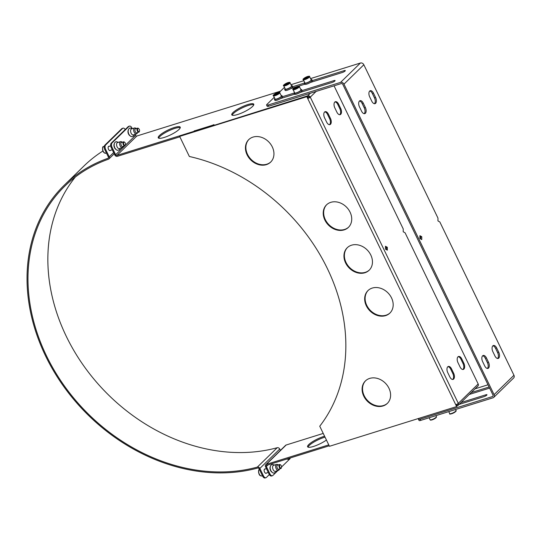 <?xml version="1.0" encoding="UTF-8"?>
<svg xmlns="http://www.w3.org/2000/svg" width="541" height="541" viewBox="0 0 541 541"><rect width="100%" height="100%" fill="white"/><g stroke="black" fill="none" stroke-linecap="round" stroke-linejoin="round"><path stroke-width="0.81" d="M368.184 290.395A15.703 12.734 -134.3 0 0 370.247 310.311A15.703 12.734 -134.3 0 0 390.102 312.874M372.262 288.069A15.703 12.734 45.7 0 1 390 295.312A15.703 12.734 45.7 0 1 389.885 313.09A15.703 12.734 45.7 0 1 369.807 310.744A15.703 12.734 45.7 0 1 367.961 290.612A15.703 12.734 45.7 0 1 372.262 288.069M326.737 204.654A15.703 12.734 -134.3 0 0 328.8 224.569A15.703 12.734 -134.3 0 0 348.654 227.132M330.815 202.327A15.703 12.734 45.7 0 1 348.546 209.57A15.703 12.734 45.7 0 1 348.438 227.348A15.703 12.734 45.7 0 1 328.36 224.995A15.703 12.734 45.7 0 1 326.514 204.863A15.703 12.734 45.7 0 1 330.815 202.327M253.797 104.758A12.213 2.725 -25.8 0 0 242.03 107.984A12.213 2.725 -25.8 0 0 232.197 115.199M237.661 114.503A12.213 2.725 154.2 0 1 231.778 114.834A12.213 2.725 154.2 0 1 241.59 107.064A12.213 2.725 154.2 0 1 253.77 104.203A12.213 2.725 154.2 0 1 249.002 109.167A12.213 2.725 154.2 0 1 237.661 114.503M180.261 127.723A12.213 2.725 -25.8 0 0 168.494 130.956A12.213 2.725 -25.8 0 0 158.662 138.165M164.126 137.475A12.213 2.725 154.2 0 1 158.243 137.799A12.213 2.725 154.2 0 1 168.055 130.036A12.213 2.725 154.2 0 1 180.234 127.169A12.213 2.725 154.2 0 1 175.473 132.139A12.213 2.725 154.2 0 1 164.126 137.475M326.426 440.036A12.213 2.725 154.2 0 1 313.489 446.453A12.213 2.725 154.2 0 1 307.613 446.778A12.213 2.725 154.2 0 1 312.793 441.544A12.213 2.725 154.2 0 1 324.586 436.222M325.026 437.142A12.213 2.725 -25.8 0 0 308.025 447.143M248.955 139.416A15.703 12.734 -134.3 0 0 246.926 142.411A15.703 12.734 -134.3 0 0 252.654 160.826A15.703 12.734 -134.3 0 0 270.872 161.887M246.493 142.838A15.703 12.734 45.7 0 1 248.732 139.625A15.703 12.734 45.7 0 1 268.809 141.972A15.703 12.734 45.7 0 1 270.656 162.104A15.703 12.734 45.7 0 1 252.363 161.374A15.703 12.734 45.7 0 1 246.493 142.838M365.615 380.736A15.703 12.734 -134.3 0 0 367.677 400.651A15.703 12.734 -134.3 0 0 387.532 403.207M379.356 379.099A15.703 12.734 45.7 0 1 387.315 403.424A15.703 12.734 45.7 0 1 367.238 401.077A15.703 12.734 45.7 0 1 365.391 380.945A15.703 12.734 45.7 0 1 379.356 379.099M347.457 247.528A15.703 12.734 -134.3 0 0 349.52 267.443A15.703 12.734 -134.3 0 0 369.381 270M351.542 245.195A15.703 12.734 45.7 0 1 369.273 252.437A15.703 12.734 45.7 0 1 369.165 270.216A15.703 12.734 45.7 0 1 349.087 267.869A15.703 12.734 45.7 0 1 347.241 247.737A15.703 12.734 45.7 0 1 351.542 245.195M307.586 96.92L308.147 96.744A1.048 0.852 45.7 0 1 309.432 97.4L310.27 97.137A2.096 0.467 154.2 0 1 307.714 98.516L306.828 96.677L307.268 96.251L180.085 135.974L179.646 136.4L189.357 156.484A175.5 142.344 45.7 0 1 327.386 268.6A175.5 142.344 45.7 0 1 319.745 426.213L329.455 446.298L456.638 406.575L455.752 404.742A2.096 0.467 -25.8 0 0 458.308 403.363L478.176 383.982A2.096 1.697 45.7 0 1 477.96 386.003L458.085 405.385A2.096 1.697 -134.3 0 0 458.308 403.363L310.27 97.137A2.096 1.697 -134.3 0 0 307.701 95.825L213.418 125.559M307.268 96.251L308.154 98.09L309.432 97.4M456.3 404.54L457.077 406.149L456.638 406.575M456.509 404.979L457.071 404.803A1.048 0.852 -134.3 0 0 457.558 403.911M286.169 445.006L266.3 464.388A2.096 1.697 -134.3 0 0 265.726 464.726L285.594 445.344A2.096 1.697 45.7 0 1 286.169 445.006L323.234 433.429M266.3 464.388L328.766 444.878M277.844 470.596L272.84 475.478A3.489 1.887 -107.3 0 1 272.4 475.742A3.489 1.887 -107.3 0 1 269.898 473.835L266.348 466.491A1.048 0.852 45.7 0 1 266.747 465.307L329.212 445.798M456.956 405.899L457.517 405.723A2.096 1.697 -134.3 0 0 458.085 405.385M452.641 379.471A4.538 2.455 72.7 0 0 452.79 373.486L450.714 369.199A4.538 2.455 72.7 0 0 447.907 366.663M447.759 372.641A4.538 2.455 -107.3 0 1 448.306 366.46A4.538 2.455 -107.3 0 1 451.559 368.935L453.628 373.222A4.538 2.455 -107.3 0 1 453.081 379.41A4.538 2.455 -107.3 0 1 449.828 376.928L447.759 372.641M462.866 369.496A4.538 2.455 72.7 0 0 463.015 363.511L460.946 359.224A4.538 2.455 72.7 0 0 458.132 356.688M457.984 362.666A4.538 2.455 -107.3 0 1 458.531 356.485A4.538 2.455 -107.3 0 1 461.784 358.96L463.853 363.248A4.538 2.455 -107.3 0 1 463.312 369.435A4.538 2.455 -107.3 0 1 460.06 366.954L457.984 362.666M194.672 131.416A2.096 1.129 -107.3 0 1 194.997 130.719L212.924 125.12A2.096 1.129 72.7 0 0 212.599 125.816M194.679 131.389L194.375 130.766L194.997 130.719M193.813 131.686L194.375 130.766M212.924 125.12L213.986 124.64L213.296 125.309M135.047 134.405L135.52 135.372A1.048 0.852 -134.3 0 0 136.805 136.028L280.556 91.131M193.692 131.436L116.93 155.409A1.048 0.852 -134.3 0 1 115.646 154.753L124.782 145.847M213.33 125.282L213.147 124.903M329.476 124.687A4.538 2.455 72.7 0 0 329.625 118.709L327.548 114.421A4.538 2.455 72.7 0 0 324.742 111.886M330.463 118.445A4.538 2.455 -107.3 0 1 329.915 124.626A4.538 2.455 -107.3 0 1 326.663 122.151L324.593 117.864A4.538 2.455 -107.3 0 1 325.141 111.683A4.538 2.455 -107.3 0 1 328.394 114.158L330.463 118.445L329.625 118.709M339.701 114.712A4.538 2.455 72.7 0 0 339.849 108.734L337.78 104.447A4.538 2.455 72.7 0 0 334.967 101.911M340.695 108.471A4.538 2.455 -107.3 0 1 340.147 114.651A4.538 2.455 -107.3 0 1 336.894 112.176L334.818 107.889A4.538 2.455 -107.3 0 1 335.366 101.708A4.538 2.455 -107.3 0 1 338.619 104.183L340.695 108.471L339.849 108.734M387.315 247.291L387.329 250.152L385.456 249.11L385.449 246.25L387.315 247.291L386.477 247.555L385.449 246.987M386.484 249.678L386.477 247.555M478.176 383.982L405.101 232.819L403.228 231.771L403.221 228.917L334.047 85.83M265.726 464.726A2.096 1.697 -134.3 0 0 265.509 466.748L269.06 474.099A3.489 1.887 72.7 0 0 271.562 476.006L272.4 475.742M281.543 466.991L289.793 458.944A3.489 1.887 -107.3 0 0 290.294 457.95M271.69 471.995A3.314 1.792 -107.3 0 1 270.115 466.951M128.183 126.648L129.022 126.384A3.489 1.887 -107.3 0 1 129.468 126.114L128.623 126.378A3.489 1.887 72.7 0 0 128.183 126.648L111.236 143.176A3.489 1.887 72.7 0 0 111.257 147.666L114.807 155.017A2.096 1.697 -134.3 0 0 117.377 156.329L179.849 136.819M111.257 147.666L112.095 147.402A3.489 1.887 -107.3 0 1 112.075 142.919L111.236 143.176M129.022 126.384L112.075 142.919M112.095 147.402L115.646 154.753M129.468 126.114A3.489 1.887 -107.3 0 1 131.963 128.021L132.072 128.237M115.659 149.235A3.314 1.792 -107.3 0 1 114.083 144.19M129.684 135.554A3.314 1.792 -107.3 0 1 128.109 130.509M179.646 136.4L306.828 96.677M455.752 404.742L307.714 98.516L308.154 98.09M276.566 464.415L273.516 465.368A3.138 1.697 72.7 0 0 272.833 468.871A3.138 1.697 72.7 0 0 275.389 471.36L278.439 470.406A3.138 1.697 -107.3 0 1 275.883 467.918A3.138 1.697 -107.3 0 1 276.566 464.415A3.138 1.697 -107.3 0 1 277.235 464.442L278.162 464.76A2.509 1.359 -107.3 0 1 278.432 464.895M279.731 468.871A2.509 1.359 -107.3 0 1 279.555 469.216A2.509 1.359 -107.3 0 1 279.44 469.345A2.509 1.359 -107.3 0 1 277.039 467.41A2.509 1.359 -107.3 0 1 278.162 464.76M279.555 469.216L278.973 470.007A3.138 1.697 -107.3 0 1 278.838 470.17A3.138 1.697 -107.3 0 1 278.439 470.406M120.542 141.654L117.492 142.608A3.138 1.697 72.7 0 0 116.809 146.111A3.138 1.697 72.7 0 0 119.365 148.599L122.415 147.646A3.138 1.697 -107.3 0 1 119.852 145.157A3.138 1.697 -107.3 0 1 120.542 141.654A3.138 1.697 -107.3 0 1 121.211 141.681L122.138 141.999A2.509 1.359 -107.3 0 1 122.476 142.182M123.673 146.192A2.509 1.359 -107.3 0 1 123.524 146.455A2.509 1.359 -107.3 0 1 123.416 146.584A2.509 1.359 -107.3 0 1 121.015 144.65A2.509 1.359 -107.3 0 1 122.138 141.999M123.524 146.455L122.949 147.247A3.138 1.697 -107.3 0 1 122.807 147.409A3.138 1.697 -107.3 0 1 122.415 147.646M134.567 127.974L131.517 128.927A3.138 1.697 72.7 0 0 130.834 132.43A3.138 1.697 72.7 0 0 133.39 134.919L136.44 133.965A3.138 1.697 -107.3 0 1 133.884 131.477A3.138 1.697 -107.3 0 1 134.567 127.974A3.138 1.697 -107.3 0 1 135.236 128.001L136.163 128.318A2.509 1.359 -107.3 0 1 136.501 128.501M137.698 132.511A2.509 1.359 -107.3 0 1 137.549 132.775A2.509 1.359 -107.3 0 1 137.441 132.903A2.509 1.359 -107.3 0 1 135.04 130.969A2.509 1.359 -107.3 0 1 136.163 128.318M137.549 132.775L136.974 133.566A3.138 1.697 -107.3 0 1 136.832 133.728A3.138 1.697 -107.3 0 1 136.44 133.965M279.291 92.362L283.883 87.885A3.489 0.778 154.2 0 1 284.492 87.385M310.561 78.587L360.421 63.013A2.793 2.265 45.7 0 1 363.843 64.764L343.975 84.146A2.793 2.265 -134.3 0 0 340.546 82.394L268.275 104.968A3.489 0.778 154.2 0 1 266.591 105.062A3.489 0.778 154.2 0 1 266.929 104.42L274.233 97.299M266.591 105.062L267.186 106.286A3.489 0.778 -25.8 0 0 268.863 106.192L341.141 83.618A1.393 1.129 45.7 0 1 342.852 84.491L492.959 395.004A1.393 1.129 -134.3 0 1 492.432 396.58L493.047 395.978M475.059 388.83L488.016 384.779M419.133 418.288L418.815 418.606A3.489 0.778 154.2 0 0 418.477 419.248L419.065 420.472A3.489 0.778 -25.8 0 0 420.749 420.377L493.02 397.804A2.793 2.265 -134.3 0 0 493.784 397.351A2.793 2.265 -134.3 0 0 494.082 394.653L513.95 375.271A2.793 2.265 45.7 0 1 513.659 377.97L493.784 397.351M420.749 420.377L420.154 419.153A3.489 0.778 154.2 0 1 418.477 419.248M420.154 419.153L492.432 396.58M460.959 402.578L485.879 394.802A2.265 0.507 154.2 0 1 486.968 394.741A2.265 0.507 154.2 0 1 486.082 395.66A2.265 0.507 154.2 0 1 483.979 396.654L459.059 404.431M489.625 388.107L469.29 394.457M471.191 392.604L489.098 387.011M487.367 368.462A4.538 2.455 72.7 0 0 487.394 362.585L485.318 358.298A4.538 2.455 72.7 0 0 482.667 355.768M488.509 362.233A4.538 2.455 -107.3 0 1 487.962 368.414A4.538 2.455 -107.3 0 1 484.716 365.939L482.64 361.652A4.538 2.455 -107.3 0 1 483.187 355.471A4.538 2.455 -107.3 0 1 486.44 357.946L488.509 362.233L487.394 362.585M497.592 358.487A4.538 2.455 72.7 0 0 497.619 352.61L495.549 348.323A4.538 2.455 72.7 0 0 492.892 345.794M498.741 352.259A4.538 2.455 -107.3 0 1 498.193 358.44A4.538 2.455 -107.3 0 1 494.941 355.964L492.865 351.677A4.538 2.455 -107.3 0 1 493.412 345.496A4.538 2.455 -107.3 0 1 496.665 347.971L498.741 352.259L497.619 352.61M280.576 98.557L294.527 94.202A4.186 0.933 154.2 0 0 297.956 93.573A4.186 0.933 154.2 0 0 301.939 91.037A4.186 0.933 154.2 0 0 302.074 90.57L333.993 80.616A2.265 0.507 154.2 0 1 335.082 80.555A2.265 0.507 154.2 0 1 334.203 81.475A2.265 0.507 154.2 0 1 332.093 82.469L300.181 92.437M281.137 95.554A4.186 0.933 154.2 0 1 281.996 95.71A4.186 0.933 154.2 0 1 281.854 96.183A4.186 0.933 154.2 0 1 277.871 98.719A4.186 0.933 154.2 0 1 274.456 99.355L274.929 100.335A4.186 0.933 154.2 0 0 278.345 99.7A4.186 0.933 154.2 0 0 282.328 97.164A4.186 0.933 154.2 0 0 282.47 96.69L294.047 93.093M312.313 80.609L344.218 70.641A2.265 0.507 154.2 0 1 345.314 70.58A2.265 0.507 154.2 0 1 344.428 71.5A2.265 0.507 154.2 0 1 342.318 72.494L310.412 82.455M292.701 86.729L304.272 83.118M310.98 79.453A4.186 0.933 154.2 0 1 311.832 79.615L312.306 80.595A4.186 0.933 154.2 0 1 312.164 81.062A4.186 0.933 154.2 0 1 308.181 83.598A4.186 0.933 154.2 0 1 304.766 84.234L298.328 86.235M296.252 86.878L290.801 88.582M364.201 113.684A4.538 2.455 72.7 0 0 364.228 107.808L362.152 103.52A4.538 2.455 72.7 0 0 359.501 100.991M359.474 106.875A4.538 2.455 -107.3 0 1 360.022 100.694A4.538 2.455 -107.3 0 1 363.275 103.169L365.344 107.456A4.538 2.455 -107.3 0 1 364.803 113.637A4.538 2.455 -107.3 0 1 361.55 111.162L359.474 106.875M374.426 103.71A4.538 2.455 72.7 0 0 374.453 97.833L372.384 93.546A4.538 2.455 72.7 0 0 369.726 91.016M369.706 96.9A4.538 2.455 -107.3 0 1 370.254 90.719A4.538 2.455 -107.3 0 1 373.5 93.194L375.576 97.481A4.538 2.455 -107.3 0 1 375.028 103.662A4.538 2.455 -107.3 0 1 371.775 101.187L369.706 96.9M421.764 236.728L421.777 239.589L419.904 238.54L419.89 235.687L421.764 236.728L420.641 237.08L419.897 236.66M420.648 238.96L420.641 237.08M513.95 375.271L439.84 221.966L437.967 220.924L437.953 218.07L363.843 64.764M343.975 84.146L494.082 394.653M290.95 84.707L303.826 80.69M110.553 150.29A2.265 1.224 -107.3 0 1 110.438 150.425A2.265 1.224 -107.3 0 1 110.154 150.601A2.265 1.224 -107.3 0 1 108.308 148.802A2.265 1.224 -107.3 0 1 108.802 146.266A2.265 1.224 -107.3 0 1 109.302 146.293M266.551 472.99A2.265 1.224 -107.3 0 1 266.436 473.125A2.265 1.224 -107.3 0 1 266.152 473.294A2.265 1.224 -107.3 0 1 264.306 471.495A2.265 1.224 -107.3 0 1 264.799 468.966A2.265 1.224 -107.3 0 1 265.3 468.993M269.323 474.585L266.382 477.46A3.489 1.887 -107.3 0 1 265.942 477.723A3.489 1.887 -107.3 0 1 263.44 475.816L259.869 468.425A2.096 1.697 -134.3 0 0 257.354 467.093A175.5 142.344 45.7 0 1 62.032 382.595A175.5 142.344 45.7 0 1 64.819 186.118A175.5 142.344 45.7 0 1 108.504 159.189A2.096 1.697 -134.3 0 0 109.025 158.865A2.096 1.697 -134.3 0 0 109.241 156.843L105.664 149.444A3.489 1.887 -107.3 0 1 105.651 144.961L122.597 128.427A3.489 1.887 -107.3 0 1 123.037 128.163A3.489 1.887 -107.3 0 1 125.235 129.522M263.44 475.816L262.601 476.08A3.489 1.887 72.7 0 0 265.104 477.987L265.942 477.723M75.334 177.029A175.5 142.344 -134.3 0 0 86.858 370.145A175.5 142.344 -134.3 0 0 277.222 447.718A2.096 1.697 45.7 0 1 279.738 449.044L280.4 450.416M105.651 144.961L104.805 145.218A3.489 1.887 72.7 0 0 104.826 149.708L105.664 149.444M104.805 145.218L121.759 128.69L122.597 128.427M123.037 128.163L122.198 128.42A3.489 1.887 72.7 0 0 121.759 128.69M262.601 476.08L259.024 468.689A1.048 0.852 -134.3 0 0 257.766 468.019A176.549 143.189 45.7 0 1 61.289 383.021A176.549 143.189 45.7 0 1 64.088 185.374A176.549 143.189 45.7 0 1 108.031 158.276A1.048 0.852 -134.3 0 0 108.403 157.106L104.826 149.708M64.088 185.374L83.956 165.992A176.549 143.189 45.7 0 1 102.898 151.013M108.41 146.57A2.232 1.21 -107.3 0 1 108.416 146.57L110.695 145.86M109.661 150.567A2.232 1.21 -107.3 0 1 109.661 150.574L112.264 149.756M124.579 142.236A2.096 1.129 72.7 0 0 124.423 142.087A2.096 1.129 72.7 0 0 123.578 141.837A2.096 1.129 72.7 0 0 123.125 144.17A2.096 1.129 72.7 0 0 124.829 145.833A2.096 1.129 72.7 0 0 125.377 145.144A2.096 1.129 72.7 0 0 125.424 144.934M125.248 143.047A1.664 0.899 -107.3 0 1 125.485 144.772A1.664 0.899 -107.3 0 1 124.261 145.015A1.664 0.899 -107.3 0 1 123.585 142.831A1.664 0.899 -107.3 0 1 124.721 142.337A1.664 0.899 -107.3 0 1 125.248 143.047M280.576 464.929A2.096 1.129 72.7 0 0 280.421 464.787A2.096 1.129 72.7 0 0 279.582 464.536A2.096 1.129 72.7 0 0 279.325 467.39A2.096 1.129 72.7 0 0 280.826 468.533A2.096 1.129 72.7 0 0 281.374 467.843A2.096 1.129 72.7 0 0 281.421 467.634M279.853 467.106A1.664 0.899 -107.3 0 1 279.663 465.233A1.664 0.899 -107.3 0 1 280.718 465.037A1.664 0.899 -107.3 0 1 281.482 467.471A1.664 0.899 -107.3 0 1 279.853 467.106M264.407 469.27A2.232 1.21 -107.3 0 1 264.414 469.27L266.422 468.641M265.658 473.267A2.232 1.21 -107.3 0 1 265.658 473.274L268.262 472.455M138.604 128.555A2.096 1.129 72.7 0 0 138.449 128.406A2.096 1.129 72.7 0 0 137.61 128.156A2.096 1.129 72.7 0 0 137.15 130.489A2.096 1.129 72.7 0 0 138.854 132.153A2.096 1.129 72.7 0 0 139.402 131.463A2.096 1.129 72.7 0 0 139.45 131.253M139.274 129.367A1.664 0.899 -107.3 0 1 139.51 131.091A1.664 0.899 -107.3 0 1 138.293 131.335A1.664 0.899 -107.3 0 1 137.61 129.15A1.664 0.899 -107.3 0 1 138.746 128.657A1.664 0.899 -107.3 0 1 139.274 129.367M279.765 92.707L281.367 96.014A3.489 0.778 154.2 0 1 281.374 96.176A3.489 0.778 154.2 0 1 278.263 98.374A3.489 0.778 154.2 0 1 275.085 99.05L273.482 95.743A3.489 0.778 -25.8 0 0 276.667 95.067A3.489 0.778 -25.8 0 0 279.771 92.869A3.489 0.778 -25.8 0 0 279.765 92.707C280.13 92.139 279.19 92.193 276.951 92.876C273.618 94.661 272.454 95.615 273.482 95.743M278.094 92.896L277.946 93.458L274.801 94.824L274.943 94.262L278.094 92.896M276.951 94.039L276.593 93.302M275.166 94.722L274.943 94.262M274.456 99.355A4.186 0.933 154.2 0 1 274.855 98.59M289.996 82.732L291.592 86.039A3.489 0.778 154.2 0 1 291.599 86.202A3.489 0.778 154.2 0 1 288.495 88.399A3.489 0.778 154.2 0 1 285.31 89.076L283.714 85.769A3.489 0.778 -25.8 0 0 286.892 85.093A3.489 0.778 -25.8 0 0 290.003 82.888A3.489 0.778 -25.8 0 0 289.996 82.732C290.355 82.164 289.415 82.218 287.183 82.901C283.842 84.68 282.686 85.64 283.714 85.769M288.319 82.922L288.177 83.483L285.026 84.849L286.818 83.321L288.319 82.922M287.183 84.065L286.818 83.321M285.398 84.748L285.175 84.288M291.369 85.579A4.186 0.933 154.2 0 1 292.221 85.735A4.186 0.933 154.2 0 1 292.079 86.208A4.186 0.933 154.2 0 1 288.103 88.744A4.186 0.933 154.2 0 1 284.681 89.38A4.186 0.933 154.2 0 1 285.087 88.616M292.221 85.735L292.695 86.716A4.186 0.933 154.2 0 1 292.553 87.189A4.186 0.933 154.2 0 1 288.576 89.725A4.186 0.933 154.2 0 1 285.154 90.361L284.681 89.38M309.601 76.606L311.203 79.919A3.489 0.778 154.2 0 1 311.21 80.075A3.489 0.778 154.2 0 1 308.1 82.273A3.489 0.778 154.2 0 1 304.921 82.956L303.318 79.649A3.489 0.778 -25.8 0 0 306.504 78.966A3.489 0.778 -25.8 0 0 309.608 76.768A3.489 0.778 -25.8 0 0 309.601 76.606C309.966 76.038 309.026 76.092 306.788 76.775C303.454 78.56 302.297 79.513 303.318 79.649M307.93 76.802L307.788 77.363L304.637 78.722L306.429 77.201L307.93 76.802M306.788 77.938L306.429 77.201M305.009 78.621L304.786 78.161M311.832 79.615A4.186 0.933 154.2 0 1 311.69 80.082A4.186 0.933 154.2 0 1 307.707 82.617A4.186 0.933 154.2 0 1 304.292 83.26A4.186 0.933 154.2 0 1 304.691 82.489M299.376 86.587L300.972 89.894A3.489 0.778 154.2 0 1 300.985 90.049A3.489 0.778 154.2 0 1 297.875 92.247A3.489 0.778 154.2 0 1 294.689 92.93L293.094 89.623A3.489 0.778 -25.8 0 0 296.279 88.94A3.489 0.778 -25.8 0 0 299.383 86.743A3.489 0.778 -25.8 0 0 299.376 86.587C299.734 86.012 298.801 86.066 296.563 86.749C293.222 88.535 292.066 89.488 293.094 89.623M297.706 86.776L297.557 87.338L294.405 88.697L296.204 87.175L297.706 86.776M296.563 87.919L296.204 87.175M294.777 88.596L294.554 88.136M300.749 89.427A4.186 0.933 154.2 0 1 301.601 89.59A4.186 0.933 154.2 0 1 301.465 90.056A4.186 0.933 154.2 0 1 297.482 92.592A4.186 0.933 154.2 0 1 294.061 93.235A4.186 0.933 154.2 0 1 294.466 92.464M457.071 404.803L457.53 404.35M451.559 368.935L450.714 369.199M453.628 373.222L452.79 373.486M461.784 358.96L460.946 359.224M463.853 363.248L463.015 363.511M307.701 95.825L310.358 93.228M136.805 136.028L116.93 155.409M328.394 114.158L327.548 114.421M338.619 104.183L337.78 104.447M316.12 91.436L310.27 97.137M269.898 473.835L269.06 474.099M267.944 464.935L266.348 466.491M125.316 145.319L135.52 135.372M268.863 106.192L268.275 104.968M486.244 395.559L485.879 394.802M486.44 357.946L485.318 358.298M496.665 347.971L495.549 348.323M333.993 80.616L334.358 81.373M344.218 70.641L344.583 71.398M363.275 103.169L362.152 103.52M365.344 107.456L364.228 107.808M373.5 93.194L372.384 93.546M375.576 97.481L374.453 97.833M340.546 82.394L360.421 63.013M259.869 468.425L279.738 449.044M109.241 156.843L113.624 152.569M108.457 157.857L108.031 158.276M257.354 467.093L277.222 447.718M102.716 147.93A3.07 1.664 72.7 0 0 104.203 152.697M103.676 146.591C102.472 146.32 102.283 147.95 103.121 151.494L103.96 152.657L105.759 153.252A3.489 1.887 -107.3 0 1 102.912 150.486A3.489 1.887 -107.3 0 1 103.676 146.591L104.264 146.408M258.713 470.629A3.07 1.664 72.7 0 0 259.092 473.977M259.673 469.29C258.456 469.588 258.246 471.177 259.051 474.058C259.477 475.309 260.377 475.945 261.756 475.952A3.489 1.887 -107.3 0 1 259.254 474.044A3.489 1.887 -107.3 0 1 259.389 469.432M279.217 92.66A3.07 0.683 154.2 0 1 274.869 95.202A3.07 0.683 154.2 0 1 275.254 93.721A3.07 0.683 154.2 0 1 279.217 92.66M430.65 419.884A3.07 0.683 -25.8 0 0 432.306 419.782A3.07 0.683 -25.8 0 0 435.194 418.362M430.102 419.728C430.149 420.56 431.867 420.093 435.248 418.335C436.364 417.503 436.743 416.955 436.384 416.692A3.489 0.778 154.2 0 1 435.255 417.963A3.489 0.778 154.2 0 1 432.056 419.552A3.489 0.778 154.2 0 1 430.102 419.728L429.148 417.753M289.449 82.685A3.07 0.683 154.2 0 1 285.093 85.221A3.07 0.683 154.2 0 1 285.486 83.74A3.07 0.683 154.2 0 1 289.449 82.685M309.053 76.565A3.07 0.683 154.2 0 1 304.705 79.101A3.07 0.683 154.2 0 1 305.09 77.62A3.07 0.683 154.2 0 1 309.053 76.565M298.828 86.54A3.07 0.683 154.2 0 1 294.48 89.076A3.07 0.683 154.2 0 1 294.865 87.595A3.07 0.683 154.2 0 1 298.828 86.54M450.254 413.757A3.07 0.683 -25.8 0 0 453.331 413.074A3.07 0.683 -25.8 0 0 455.779 411.086M449.713 413.608C449.179 414.494 450.646 414.176 454.115 412.668C456.043 411.343 456.665 410.639 455.995 410.572A3.489 0.778 154.2 0 1 453.196 412.79A3.489 0.778 154.2 0 1 449.713 413.608L448.76 411.627M290.247 457.963L288.705 459.363L286.656 459.086M276.444 471.028L275.639 472.469L273.658 473.125L272.4 472.624L270.798 470.67L270.081 468.073L270.5 465.679L272.001 464.381L274.571 465.037M120.42 148.268L119.615 149.708L117.634 150.364L116.369 149.864L114.766 147.909L114.056 145.313L114.469 142.919L115.97 141.62L118.547 142.276M134.445 134.587L133.641 136.028L131.659 136.684L130.395 136.183L128.792 134.229L128.082 131.632L128.494 129.238L129.996 127.94L132.572 128.596M114.219 153.8L109.025 158.865M122.293 146.625L124.829 145.833M121.34 142.533L123.578 141.837M125.485 144.772L125.377 145.144M105.759 153.252L106.435 153.035M278.595 469.23L280.826 468.533M277.053 465.321L279.582 464.536M281.482 467.471L281.374 467.843M261.756 475.952L262.432 475.735M136.318 132.944L138.854 132.153M135.365 128.853L137.61 128.156M139.51 131.091L139.402 131.463M282.47 96.69L281.996 95.71M436.384 416.692L435.884 415.65M304.766 84.234L304.292 83.26M302.074 90.57L301.601 89.59M294.534 94.215L294.061 93.235M455.995 410.572L455.488 409.523"/></g></svg>
